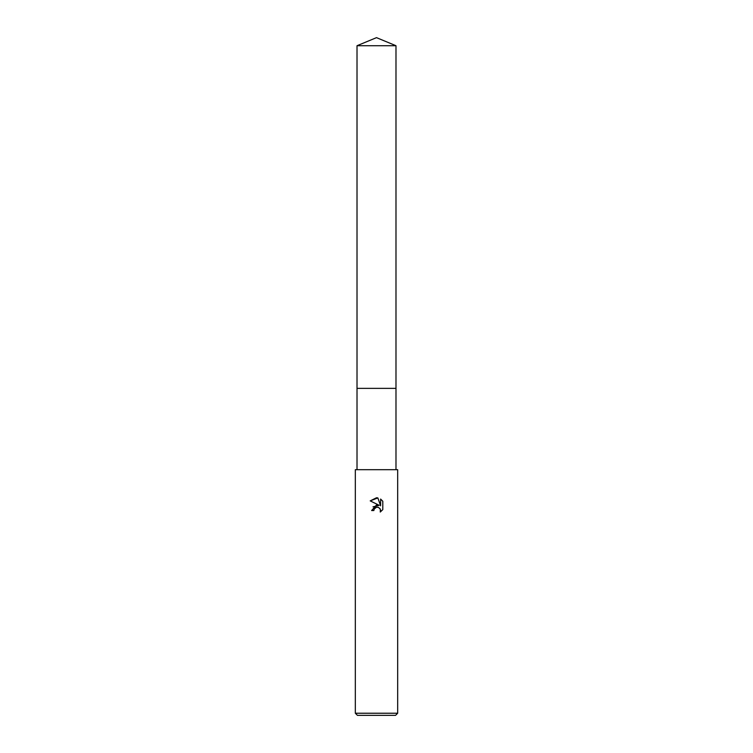 <?xml version="1.0" encoding="UTF-8"?>
<svg xmlns="http://www.w3.org/2000/svg" width="753" height="753" viewBox="0 0 753 753"><rect width="100%" height="100%" fill="white"/><g stroke="black" fill="none" stroke-linecap="round" stroke-linejoin="round"><path stroke-width="1.13" d="M357.016 45.717L395.984 45.717L376.5 37.65L357.016 45.717L357.016 388.36L395.984 388.36L395.984 469.684M376.5 507.221L374.213 509.009L373.855 510.543L371.624 510.543L376.5 504.981L379.201 505.31L370.203 500.877L376.5 497.771L377.865 497.921L380.613 505.828L380.613 499.06L382.797 501.263L382.797 509.612L380.265 512.04L380.359 509.235L378.533 507.4L376.5 507.221L377.724 507.183M376.5 713.232L397.678 713.232L397.678 469.684L355.322 469.684L355.322 713.232L376.5 713.232M355.322 713.232L357.44 715.35L395.56 715.35L397.678 713.232M373.855 510.543L374.081 509.31M379.973 508.539L380.623 510.525L380.265 512.04L382.797 509.612M379.201 505.31L372.989 506.863M374.213 509.009L375.587 507.569M375.945 507.4L376.415 507.249M382.797 501.263L380.613 499.06M377.865 497.921L370.203 500.877M357.016 469.684L357.016 388.36L395.984 388.36L395.984 45.717"/></g></svg>

